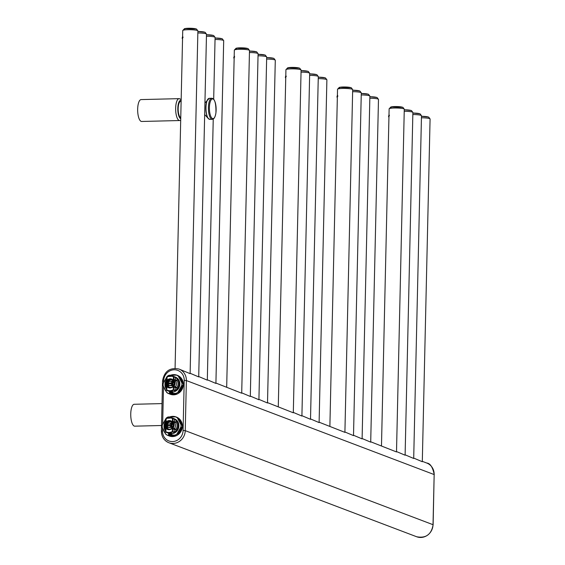<?xml version="1.0" encoding="UTF-8"?>
<svg xmlns="http://www.w3.org/2000/svg" width="565" height="565" viewBox="0 0 565 565"><rect width="100%" height="100%" fill="white"/><g stroke="black" fill="none" stroke-linecap="round" stroke-linejoin="round"><path stroke-width="0.85" d="M396.51 451.562L405.105 455.199L412.881 112.428A7.578 0.982 1.3 0 0 412.429 112.082A7.578 0.982 1.3 0 0 404.236 111.263M370.711 441.781L396.503 451.936L404.279 109.165A7.578 0.982 1.3 0 0 403.827 108.819A7.578 0.982 1.3 0 0 395.408 108A7.578 0.982 1.3 0 0 389.13 108.819L390.945 106.919L402.845 107.279L404.279 109.165M190.123 373.267L198.711 376.904L206.493 34.126A7.578 0.982 1.3 0 0 206.034 33.78A7.578 0.982 1.3 0 0 197.842 32.961M198.718 376.53L207.313 380.16L213.238 119.038M207.32 379.793L215.908 383.423L223.691 40.652A7.578 0.982 1.3 0 0 223.239 40.306A7.578 0.982 1.3 0 0 215.039 39.486M215.922 383.056L241.707 393.212L249.49 50.44A7.578 0.982 1.3 0 0 249.038 50.094A7.578 0.982 1.3 0 0 240.612 49.275A7.578 0.982 1.3 0 0 234.334 50.094L236.156 48.194L248.049 48.562L249.49 50.44M241.721 392.845L250.309 396.475L258.085 53.703A7.578 0.982 1.3 0 0 257.633 53.357A7.578 0.982 1.3 0 0 249.44 52.538M250.316 396.107L258.911 399.738L266.687 56.966A7.578 0.982 1.3 0 0 266.235 56.62A7.578 0.982 1.3 0 0 258.043 55.801M258.918 399.37L267.506 403L275.289 60.229A7.578 0.982 1.3 0 0 274.837 59.883A7.578 0.982 1.3 0 0 266.638 59.064M267.513 402.626L293.306 412.789L301.089 70.018A7.578 0.982 1.3 0 0 300.637 69.672A7.578 0.982 1.3 0 0 292.211 68.852A7.578 0.982 1.3 0 0 285.932 69.672L287.755 67.772L299.648 68.132L301.089 70.018M293.313 412.415L301.908 416.052L309.684 73.281A7.578 0.982 1.3 0 0 309.232 72.934A7.578 0.982 1.3 0 0 301.039 72.115M301.915 415.678L310.51 419.315L318.286 76.543A7.578 0.982 1.3 0 0 317.834 76.19A7.578 0.982 1.3 0 0 309.641 75.371M310.517 418.94L319.105 422.578L326.888 79.799A7.578 0.982 1.3 0 0 326.429 79.453A7.578 0.982 1.3 0 0 318.236 78.634M319.112 422.203L344.904 432.359L352.68 89.588A7.578 0.982 1.3 0 0 352.228 89.242A7.578 0.982 1.3 0 0 343.81 88.423A7.578 0.982 1.3 0 0 337.531 89.249L339.346 87.342L351.246 87.709L352.68 89.588M344.911 431.992L353.506 435.622L361.282 92.851A7.578 0.982 1.3 0 0 360.83 92.505A7.578 0.982 1.3 0 0 352.638 91.685M353.513 435.255L362.101 438.885L369.884 96.114A7.578 0.982 1.3 0 0 369.432 95.767A7.578 0.982 1.3 0 0 361.233 94.948M362.116 438.518L370.704 442.148L378.479 99.376A7.578 0.982 1.3 0 0 378.027 99.03A7.578 0.982 1.3 0 0 369.835 98.211M405.112 454.825L413.7 458.462L421.483 115.691A7.578 0.982 1.3 0 0 421.024 115.345A7.578 0.982 1.3 0 0 412.831 114.526M413.707 458.088L422.302 461.725L430.078 118.954A7.578 0.982 1.3 0 0 429.626 118.608A7.578 0.982 1.3 0 0 421.434 117.788M162.565 428.192L162.501 430.975A10.947 10.198 -69.2 0 0 172.551 441.576A10.947 10.198 -69.2 0 0 183.081 430.474L184.218 380.386L186.379 380.563A12.628 11.766 -69.2 0 0 178.985 369.044L190.115 373.642L197.891 30.87A7.578 0.982 1.3 0 0 197.439 30.517A7.578 0.982 1.3 0 0 189.014 29.698A7.578 0.982 1.3 0 0 182.735 30.524L184.557 28.624L196.451 28.985L197.891 30.87M161.519 425.509L134.745 426.165A10.947 3.729 -91.4 0 1 134.23 426.074A10.947 3.729 -91.4 0 1 130.741 414.562A10.947 3.729 -91.4 0 1 134.209 404.279L162.021 403.601M180.758 117.682A8.207 2.797 -91.4 0 1 178.166 109.024A8.207 2.797 -91.4 0 1 180.765 101.347L181.132 101.34M179.649 120.536L141.66 121.468A10.947 3.729 -91.4 0 1 141.144 121.376A10.947 3.729 -91.4 0 1 137.655 109.864A10.947 3.729 -91.4 0 1 141.123 99.581L179.112 98.649A10.947 3.729 88.6 0 0 175.651 108.932A10.947 3.729 88.6 0 0 179.133 120.444A10.947 3.729 88.6 0 0 179.649 120.536L180.701 120.303M182.544 39.126L182.156 38.173L182.601 36.626M182.778 36.577L183.039 37.544M234.143 58.704L233.748 57.743L234.2 56.203M234.376 56.154L234.637 57.121M285.735 78.274L285.346 77.32L285.791 75.774M285.975 75.724L286.236 76.699M337.333 97.851L336.945 96.89L337.39 95.351M337.573 95.301L337.835 96.269M388.932 117.421L388.543 116.468L388.988 114.921M389.172 114.872L389.426 115.846M171.11 424.668L171.357 423.065L169.21 423.051A2.105 1.963 -69.2 0 0 167.233 424.767L171.11 424.668A2.105 1.963 -69.2 0 0 169.21 423.051L167.402 423.164L167.466 425.593M171.357 423.065L172.05 423.326L171.951 427.5L167.311 427.338L167.212 425.6A2.105 1.963 -69.2 0 0 171.089 425.509L171.435 424.781L167.48 424.873M167.212 425.6L171.089 425.509M167.311 427.338L171.266 427.239L171.138 425.509M171.951 427.5L171.266 427.239M175.623 416.793L168.024 417.055A10.022 9.33 -69.2 0 0 166.195 418.192L166.082 421.32A2.105 1.963 110.8 0 1 165.686 422.542A4.633 4.315 110.8 0 1 172.763 422.373A2.105 1.963 110.8 0 1 172.417 421.165L172.473 418.559L173.017 418.609A0.424 0.396 -69.2 0 0 172.805 418.241A7.79 7.253 -69.2 0 0 172.071 417.909A7.79 7.253 -69.2 0 0 169.479 417.464A7.79 7.253 -69.2 0 0 166.117 418.404L166.082 418.404A0.424 0.424 0 0 0 165.863 418.764L165.835 421.349M166.082 418.404L172.071 417.909L174.359 418.778A7.79 7.253 110.8 0 1 178.837 426.893A7.79 7.253 110.8 0 1 172.156 433.722M172.24 428.948L172.777 428.997L172.721 431.596A0.424 0.396 110.8 0 1 172.495 431.978L172.24 428.948A2.105 1.963 110.8 0 1 172.636 427.726A4.633 4.315 110.8 0 1 165.566 427.896A2.105 1.963 110.8 0 1 165.905 429.103L165.849 431.709A7.366 6.865 110.8 0 0 172.184 431.554L174.154 432.14L175.8 431.095L175.828 429.675A0.424 0.396 110.8 0 1 175.913 429.428A6.314 5.883 -69.2 0 0 176.075 422.126A0.424 0.396 110.8 0 1 176.005 421.886L176.464 420.205L174.239 418.785L172.805 418.241L172.473 418.559A7.366 6.865 110.8 0 0 166.145 418.714L162.212 425.177A10.106 9.414 -69.2 0 0 162.162 427.415L162.261 425.191A10.022 9.33 -69.2 0 0 162.212 427.387L165.835 434.195A10.022 9.33 -69.2 0 0 167.614 435.255L165.799 434.266L162.212 427.387M165.905 429.103L165.594 431.773A0.424 0.424 0 0 0 165.799 432.133L165.573 431.752A0.424 0.396 -69.2 0 0 165.792 432.133L165.799 432.14A7.79 7.253 -69.2 0 0 166.541 432.472A7.79 7.253 -69.2 0 0 169.133 432.91A7.79 7.253 -69.2 0 0 172.495 431.978L173.928 432.522L176.202 431.448A7.79 7.253 -69.2 0 0 176.464 420.205M172.268 433.468L168.405 433.143M171.089 433.807C172.219 433.404 171.732 433.355 169.634 433.666L169.055 433.362M175.171 435.064L175.214 435.163A10.106 9.414 -69.2 0 0 177.085 433.991L177 433.927A10.022 9.33 -69.2 0 1 175.171 435.064L171.485 435.156M181.874 427.281L177.918 434.308A10.106 9.414 -69.2 0 0 181.874 427.281L180.934 426.928A10.022 9.33 -69.2 0 0 180.984 424.732L177.452 417.874A10.106 9.414 -69.2 0 0 175.63 416.793L176.464 417.111A10.106 9.414 -69.2 0 0 176.259 417.019M169.712 435.629L168.455 435.664A10.106 9.414 -69.2 0 0 168.871 435.834A10.106 9.414 -69.2 0 0 172.233 436.406A10.106 9.414 -69.2 0 0 176.047 435.474L171.442 435.255M169.09 435.912A10.106 9.414 -69.2 0 0 169.302 435.996A10.106 9.414 -69.2 0 0 172.664 436.568A10.106 9.414 -69.2 0 0 182.191 428.129A10.106 9.414 -69.2 0 0 176.471 417.104A10.106 9.414 -69.2 0 0 176.04 416.935A10.106 9.414 -69.2 0 0 172.685 416.37A10.106 9.414 -69.2 0 0 169.719 416.942M178.286 418.192L181.923 425.028A10.106 9.414 -69.2 0 0 178.286 418.192L177.361 417.923A10.022 9.33 -69.2 0 0 175.588 416.871L168.024 417.055M181.923 425.028L181.09 424.718A10.106 9.414 -69.2 0 1 181.04 426.963L177.085 433.991L177.918 434.308M163.334 429.633A10.106 9.414 -69.2 0 0 165.291 433.313M176.047 435.474L171.04 435.601M168.455 435.664L167.614 435.255L168.914 435.22M169.034 435.311L167.621 435.347A10.106 9.414 -69.2 0 1 165.799 434.266L165.835 434.195M166.195 418.192L166.167 418.149A10.106 9.414 -69.2 0 1 168.024 416.984L166.167 418.157M168.702 434.923A1.384 0.791 -166.9 0 0 170.404 435.714A1.384 0.791 -166.9 0 0 171.308 434.852A1.384 0.791 -166.9 0 0 169.613 434.061A1.384 0.791 -166.9 0 0 168.702 434.923M172.636 427.726L173.095 428.016A5.05 4.704 -69.2 0 0 173.229 422.175A1.681 1.568 110.8 0 1 172.954 421.208L174.387 421.751L174.451 419.152L176.04 420.466A7.366 6.865 -69.2 0 1 175.8 431.095L176.202 431.448M172.057 382.929L172.304 381.326L170.157 381.311A2.105 1.963 -69.2 0 0 168.179 383.028L172.057 382.929A2.105 1.963 -69.2 0 0 170.157 381.311L168.349 381.424L168.412 383.854M172.304 381.326L172.996 381.587L172.904 385.761L168.257 385.598L168.158 383.861A2.105 1.963 -69.2 0 0 172.035 383.762L172.382 383.042L168.427 383.134M168.158 383.861L172.035 383.762M168.257 385.598L172.212 385.5L172.085 383.769M172.904 385.761L172.212 385.5M167.148 376.452L168.97 375.315A10.022 9.33 -69.2 0 0 167.148 376.452L167.028 379.581A2.105 1.963 110.8 0 1 166.633 380.803A4.633 4.315 110.8 0 1 173.709 380.633A2.105 1.963 110.8 0 1 173.363 379.426L173.42 376.82L173.964 376.869A0.424 0.396 -69.2 0 0 173.759 376.502A7.79 7.253 -69.2 0 0 173.017 376.17A7.79 7.253 -69.2 0 0 170.425 375.725A7.79 7.253 -69.2 0 0 167.063 376.664L167.028 376.664A0.424 0.424 0 0 0 166.816 377.025L166.781 379.609M167.028 376.664L173.017 376.17L175.305 377.039A7.79 7.253 110.8 0 1 179.783 385.153A7.79 7.253 110.8 0 1 173.102 391.983M173.187 387.209L173.723 387.258L173.667 389.857A0.424 0.396 110.8 0 1 173.441 390.238L173.187 387.209A2.105 1.963 110.8 0 1 173.589 385.987A4.633 4.315 110.8 0 1 166.513 386.156A2.105 1.963 110.8 0 1 166.852 387.364L166.795 389.97A7.366 6.865 110.8 0 0 173.13 389.815L175.101 390.401L176.746 389.356L176.774 387.936A0.424 0.396 110.8 0 1 176.859 387.689A6.314 5.883 -69.2 0 0 177.022 380.386A0.424 0.396 110.8 0 1 176.951 380.146L177.41 378.465L175.185 377.046L173.759 376.502L173.42 376.82A7.366 6.865 110.8 0 0 167.092 376.975L163.165 383.437A10.106 9.414 -69.2 0 0 163.108 385.676L163.158 383.437L166.837 376.897M166.852 387.364L166.541 390.034A0.424 0.424 0 0 0 166.746 390.394L166.52 390.012A0.424 0.396 -69.2 0 0 166.739 390.394L166.753 390.401A7.79 7.253 -69.2 0 0 167.487 390.733A7.79 7.253 -69.2 0 0 170.079 391.171A7.79 7.253 -69.2 0 0 173.441 390.238L174.875 390.782L177.156 389.709A7.79 7.253 -69.2 0 0 177.41 378.465M173.215 391.729L169.352 391.404M172.035 392.068C173.165 391.665 172.685 391.616 170.581 391.926L170.001 391.623M176.118 393.325L176.16 393.424A10.106 9.414 -69.2 0 0 178.032 392.251L177.947 392.188A10.022 9.33 -69.2 0 1 176.118 393.325L172.431 393.417M182.82 385.542L178.865 392.569A10.106 9.414 -69.2 0 0 182.82 385.542L181.881 385.189A10.022 9.33 -69.2 0 0 181.93 382.992L178.399 376.135A10.106 9.414 -69.2 0 0 176.577 375.054L177.41 375.372A10.106 9.414 -69.2 0 0 177.205 375.28M170.658 393.89L169.401 393.925A10.106 9.414 -69.2 0 0 169.825 394.095A10.106 9.414 -69.2 0 0 173.18 394.667A10.106 9.414 -69.2 0 0 176.993 393.734L172.389 393.515M170.037 394.172A10.106 9.414 -69.2 0 0 170.249 394.257A10.106 9.414 -69.2 0 0 173.61 394.829A10.106 9.414 -69.2 0 0 183.138 386.389A10.106 9.414 -69.2 0 0 177.417 375.365A10.106 9.414 -69.2 0 0 176.993 375.195A10.106 9.414 -69.2 0 0 173.632 374.63A10.106 9.414 -69.2 0 0 170.665 375.202M179.232 376.452L182.869 383.289A10.106 9.414 -69.2 0 0 179.232 376.452L178.307 376.184A10.022 9.33 -69.2 0 0 176.534 375.132L168.97 375.315M182.869 383.289L182.036 382.978A10.106 9.414 -69.2 0 1 181.987 385.224L178.032 392.251L178.865 392.569M164.281 387.894A10.106 9.414 -69.2 0 0 166.237 391.573M176.993 393.734L171.986 393.861M169.401 393.925L166.781 392.456A10.022 9.33 -69.2 0 0 168.561 393.508L169.86 393.48M166.781 392.456L163.108 385.683L166.746 392.513M163.158 385.648A10.022 9.33 -69.2 0 1 163.207 383.451L166.83 376.926M169.648 393.184A1.384 0.791 -166.9 0 0 171.35 393.975A1.384 0.791 -166.9 0 0 172.261 393.113A1.384 0.791 -166.9 0 0 170.559 392.322A1.384 0.791 -166.9 0 0 169.648 393.184M173.589 385.987L174.048 386.276A5.05 4.704 -69.2 0 0 174.175 380.436A1.681 1.568 110.8 0 1 173.9 379.468L175.334 380.012L175.397 377.413L176.986 378.727A7.366 6.865 -69.2 0 1 176.746 389.356L177.156 389.709M391.199 107.456A5.897 0.763 1.3 0 1 394.737 106.559A5.897 0.763 1.3 0 1 402.28 107.188M404.265 109.815A5.897 0.763 1.3 0 1 410.882 110.45M421.483 115.691L420.042 113.805L412.867 113.057A5.897 0.763 1.3 0 1 419.484 113.713M430.078 118.954L428.644 117.068L421.469 116.319A5.897 0.763 1.3 0 1 428.079 116.976M186.379 380.563L434.16 474.565L433.023 524.652A12.628 11.766 110.8 0 1 416.666 536.75C425.925 538.509 431.413 534.497 433.122 524.73L185.242 430.65L186.379 380.563M422.309 461.351L426.766 463.046A12.628 11.766 110.8 0 1 434.16 474.565L433.122 524.73M184.812 29.161A5.897 0.763 1.3 0 1 188.343 28.264A5.897 0.763 1.3 0 1 195.893 28.893M206.493 34.126L205.053 32.247L197.877 31.499A5.897 0.763 1.3 0 1 204.495 32.149M206.472 34.776A5.897 0.763 1.3 0 1 213.09 35.411M223.691 40.652L222.25 38.773L215.074 38.025A5.897 0.763 1.3 0 1 221.692 38.674M206.444 36.224A7.578 0.982 1.3 0 1 214.636 37.043A7.578 0.982 1.3 0 1 215.088 37.389L213.655 35.51L206.479 34.762M236.41 48.738A5.897 0.763 1.3 0 1 239.941 47.841A5.897 0.763 1.3 0 1 247.491 48.463M249.476 51.09A5.897 0.763 1.3 0 1 256.093 51.726M266.687 56.966L265.246 55.08L258.071 54.339A5.897 0.763 1.3 0 1 264.688 54.989M266.673 57.616A5.897 0.763 1.3 0 1 273.291 58.252M288.009 68.309A5.897 0.763 1.3 0 1 291.54 67.412A5.897 0.763 1.3 0 1 299.09 68.04M309.684 73.281L308.25 71.395L301.074 70.646A5.897 0.763 1.3 0 1 307.685 71.303M318.286 76.543L316.845 74.658L309.669 73.909A5.897 0.763 1.3 0 1 316.287 74.566M318.272 77.186A5.897 0.763 1.3 0 1 324.889 77.822M339.6 87.886A5.897 0.763 1.3 0 1 343.139 86.989A5.897 0.763 1.3 0 1 350.688 87.61M361.282 92.851L359.841 90.972L352.666 90.223A5.897 0.763 1.3 0 1 359.284 90.873M361.268 93.5A5.897 0.763 1.3 0 1 367.886 94.136M378.479 99.376L377.046 97.491L369.87 96.749A5.897 0.763 1.3 0 1 376.481 97.399M434.153 474.713L434.259 474.635C432.698 467.156 430.198 463.293 426.766 463.046M184.218 380.386A10.947 10.198 -69.2 0 0 174.175 369.785A10.947 10.198 -69.2 0 0 163.638 380.888L162.628 381.142M162.501 430.975L161.491 431.229A12.628 11.766 -69.2 0 0 168.886 442.748A12.628 11.766 -69.2 0 0 185.242 430.65L183.081 430.474M163.638 380.888L163.603 382.646M163.511 386.453L162.656 424.386M181.153 100.365A9.266 3.15 88.6 0 0 177.813 108.36A9.266 3.15 88.6 0 0 180.736 118.728M179.628 98.741A10.947 3.729 88.6 0 0 179.112 98.649L181.174 99.426M208.181 118.396A10.424 3.552 -91.4 0 1 207.567 117.414A10.424 3.552 -91.4 0 1 207.143 100.401A10.424 3.552 -91.4 0 1 208.52 98.614M206.197 104.61A10.523 3.581 88.6 0 0 208.337 118.481A10.523 3.581 88.6 0 0 209.827 119.377L212.256 119.314A10.523 3.581 -91.4 0 1 208.626 104.553A10.523 3.581 -91.4 0 1 211.741 98.268L209.311 98.331A10.523 3.581 88.6 0 0 206.197 104.61M215.936 112.753A9.873 3.362 -91.4 0 1 211.614 117.803A9.873 3.362 -91.4 0 1 209.608 104.8A9.873 3.362 -91.4 0 1 213.93 99.744A9.873 3.362 -91.4 0 1 215.936 112.753M204.664 114.511L208.195 118.424A10.424 3.552 88.6 0 0 209.029 119.13M170.178 429.202A3.793 3.531 110.8 0 1 168.751 422.02A3.793 3.531 110.8 0 1 172.622 422.761M168.102 429.223A4.209 3.92 110.8 0 1 171.082 421.377M173.264 425.092A4.209 3.92 110.8 0 1 167.812 429.125A4.209 3.92 110.8 0 1 165.347 425.29A4.209 3.92 110.8 0 1 170.8 421.25A4.209 3.92 110.8 0 1 173.264 425.092M165.686 422.542L165.51 422.366A5.05 4.704 -69.2 0 0 165.347 428.157M165.566 427.896L165.383 428.206A1.681 1.568 110.8 0 1 165.658 429.132M172.763 422.373L174.663 422.719A1.681 1.568 110.8 0 1 174.387 421.751L176.005 421.886M175.828 429.675L172.777 428.997A1.681 1.568 110.8 0 1 173.095 428.016L174.529 428.56A5.05 4.704 -69.2 0 0 174.663 422.719A1.264 0.381 -33.8 0 0 176.075 422.126M173.928 432.522A0.424 0.396 110.8 0 0 174.154 432.14L174.211 429.541A1.681 1.568 110.8 0 1 174.529 428.56L175.913 429.428M172.417 421.165L172.954 421.208L173.017 418.609L174.451 419.152A0.424 0.396 -69.2 0 0 174.239 418.785M169.514 433.058L169.634 433.666M165.813 421.13A7.79 7.253 -69.2 0 0 165.587 431.046L165.813 421.087M180.984 424.732L177.361 417.923M180.934 426.928L177 433.927M165.877 418.665L162.212 425.177L165.884 418.637M171.273 434.838A1.278 0.727 13.1 0 1 171.28 435.05A1.278 0.727 13.1 0 1 170.143 435.509A1.278 0.727 13.1 0 1 168.836 434.789A1.278 0.727 13.1 0 1 168.794 434.471A1.278 0.727 13.1 0 1 168.977 434.202M168.773 435.036A1.497 0.855 13.1 0 1 168.561 434.549L168.561 434.549A1.497 0.855 13.1 0 1 169.606 433.892A1.497 0.855 13.1 0 1 171.047 434.316A1.497 0.855 13.1 0 1 171.456 435.22L171.456 435.22A1.497 0.855 13.1 0 1 171.047 435.566M166.082 421.32L165.835 421.384A1.681 1.568 110.8 0 1 165.51 422.366M165.863 418.764L165.594 431.738M165.792 421.561A7.366 6.865 -69.2 0 0 165.602 430.516M171.124 387.463A3.793 3.531 110.8 0 1 169.698 380.28A3.793 3.531 110.8 0 1 173.568 381.022M169.048 387.484A4.209 3.92 110.8 0 1 172.028 379.631M174.211 383.352A4.209 3.92 110.8 0 1 168.758 387.385A4.209 3.92 110.8 0 1 166.294 383.55A4.209 3.92 110.8 0 1 171.746 379.511A4.209 3.92 110.8 0 1 174.211 383.352M166.633 380.803L166.463 380.626A5.05 4.704 -69.2 0 0 166.301 386.418M166.513 386.156L166.329 386.467A1.681 1.568 110.8 0 1 166.604 387.392M173.709 380.633L175.609 380.98A1.681 1.568 110.8 0 1 175.334 380.012L176.951 380.146M176.774 387.936L173.723 387.258A1.681 1.568 110.8 0 1 174.048 386.276L175.475 386.82A5.05 4.704 -69.2 0 0 175.609 380.98A1.264 0.381 -33.8 0 0 177.022 380.386M174.875 390.782A0.424 0.396 110.8 0 0 175.101 390.401L175.157 387.802A1.681 1.568 110.8 0 1 175.475 386.82L176.859 387.689M173.363 379.426L173.9 379.468L173.964 376.869L175.397 377.413A0.424 0.396 -69.2 0 0 175.185 377.046M170.461 391.319L170.581 391.926M166.76 379.39A7.79 7.253 -69.2 0 0 166.534 389.306L166.76 379.348M181.93 382.992L178.307 376.184M181.881 385.189L177.947 392.188M168.984 375.238L176.577 375.054L168.984 375.245A10.106 9.414 -69.2 0 0 167.113 376.41L166.915 376.756L167.113 376.417M163.108 385.683L166.746 392.527A10.106 9.414 -69.2 0 0 168.568 393.607L169.98 393.572M172.219 393.099A1.278 0.727 13.1 0 1 172.226 393.311A1.278 0.727 13.1 0 1 171.089 393.77A1.278 0.727 13.1 0 1 169.783 393.049A1.278 0.727 13.1 0 1 169.74 392.732A1.278 0.727 13.1 0 1 169.924 392.463M169.719 393.297A1.497 0.855 13.1 0 1 169.507 392.809L169.507 392.809A1.497 0.855 13.1 0 1 170.552 392.152A1.497 0.855 13.1 0 1 171.993 392.576A1.497 0.855 13.1 0 1 172.403 393.48L172.403 393.48A1.497 0.855 13.1 0 1 171.993 393.826M167.028 379.581L166.781 379.645A1.681 1.568 110.8 0 1 166.463 380.626M166.816 377.025L166.541 389.998M166.739 379.821A7.366 6.865 -69.2 0 0 166.548 388.777M404.265 109.794L411.44 110.542L412.881 112.428M381.481 445.863L389.13 108.819M175.072 368.316L182.735 30.524M213.683 99.278L215.088 37.389M226.685 387.138L234.334 50.094M249.476 51.076L256.651 51.818L258.085 53.703M266.673 57.602L273.848 58.343L275.289 60.229M278.284 406.715L285.932 69.672M318.272 77.172L325.447 77.921L326.888 79.799M329.882 426.285L337.531 89.249M361.268 93.486L368.444 94.235L369.884 96.114M178.985 369.044C169.726 367.285 164.246 371.297 162.529 381.064L161.392 431.152C161.519 436.724 164.012 440.594 168.886 442.748L416.666 536.75M209.311 98.331L204.926 103.035M211.741 98.268C214.735 98.487 216.134 103.331 215.936 112.802C215.216 117.139 213.987 119.307 212.256 119.314M208.195 118.424L209.827 119.377M170.8 421.25L173.236 425.071C172.643 428.355 170.835 429.711 167.812 429.125M168.476 433.207L165.799 432.133M176.471 417.104L176.04 416.935M169.302 435.996L168.871 435.834M165.799 434.266L162.162 427.423M168.038 416.977L175.63 416.793M168.794 434.471L171.28 435.05M172.261 433.496L171.456 435.22L170.425 435.721L168.561 434.549L168.582 433.489M171.746 379.511L174.182 383.331C173.589 386.615 171.781 387.971 168.758 387.385M169.422 391.467L166.746 390.394M177.417 375.365L176.993 375.195M170.249 394.257L169.825 394.095M169.74 392.732L172.226 393.311M173.208 391.757L172.403 393.48L171.372 393.982L169.507 392.809L169.528 391.75"/></g></svg>

